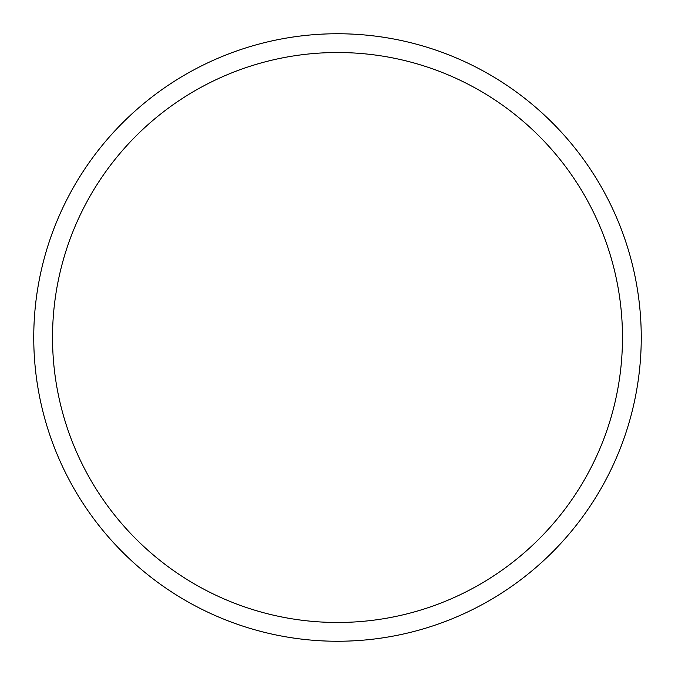 <?xml version="1.0" encoding="UTF-8"?>
<svg xmlns="http://www.w3.org/2000/svg" width="675" height="675" viewBox="0 0 675 675"><rect width="100%" height="100%" fill="white"/><g stroke="black" fill="none" stroke-linecap="round" stroke-linejoin="round"><path stroke-width="1.01" d="M641.25 337.5A303.75 303.75 0 0 1 337.5 641.25A303.75 303.75 0 0 1 33.75 337.5A303.75 303.75 0 0 1 337.5 33.75A303.75 303.75 0 0 1 641.25 337.5M622.477 337.5A284.977 284.977 0 0 0 337.5 52.523A284.977 284.977 0 0 0 52.523 337.5A284.977 284.977 0 0 0 337.5 622.477A284.977 284.977 0 0 0 622.477 337.5"/></g></svg>
